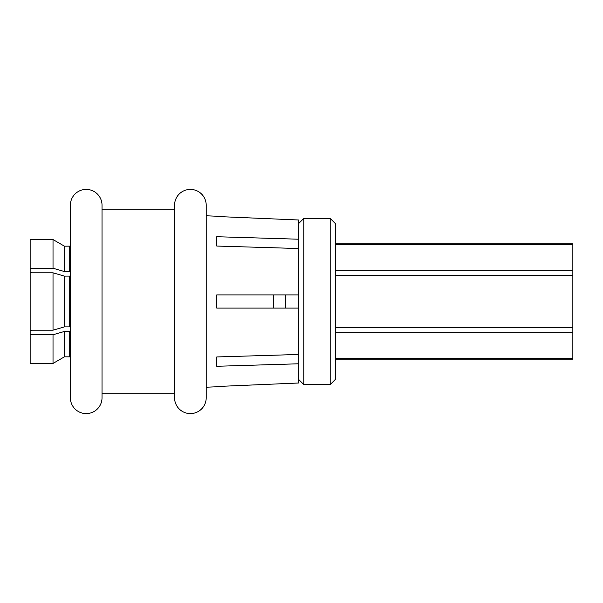 <?xml version="1.0" encoding="UTF-8"?>
<svg xmlns="http://www.w3.org/2000/svg" width="603" height="603" viewBox="0 0 603 603"><rect width="100%" height="100%" fill="white"/><g stroke="black" fill="none" stroke-linecap="round" stroke-linejoin="round"><path stroke-width="0.9" d="M69.609 326.879L64.438 326.879L53.019 330.18L30.15 330.18L31.997 330.18L30.15 330.715L30.15 334.748L53.019 334.748L64.438 331.446L70.378 331.469M70.378 370.076L70.378 232.924M102.028 301.5L102.028 397.776A15.829 15.829 0 0 1 86.199 413.598A15.829 15.829 0 0 1 70.378 397.776L70.378 205.224A15.829 15.829 0 0 1 86.199 189.402A15.829 15.829 0 0 1 102.028 205.224L102.028 209.181L174.561 209.181M102.028 397.776L102.028 205.224M206.211 397.776A15.829 15.829 0 0 1 190.39 413.598A15.829 15.829 0 0 1 174.561 397.776L174.561 205.224A15.829 15.829 0 0 1 190.39 189.402A15.829 15.829 0 0 1 206.211 205.224L206.211 397.776L206.211 205.224M216.763 216.228L206.211 215.776M216.763 386.772L206.211 387.224M298.53 383.003L216.763 386.515L298.53 383.003L298.53 354.466L216.763 356.953L216.763 366.277L298.53 363.79M216.763 366.277L216.763 356.953M298.53 219.997L216.763 216.485L298.53 219.997L298.53 239.21L216.763 236.723L216.763 246.047L298.53 248.534L298.53 294.905L216.763 294.905L216.763 308.095L216.763 294.905L216.763 308.095L298.53 308.095L298.53 354.466M216.763 246.047L216.763 236.723M273.476 308.095L273.476 294.905M285.347 294.905L285.347 308.095M298.53 294.905L298.53 308.095M298.53 239.21L298.53 248.534M298.53 379.31L303.806 384.586L303.806 218.414L298.53 223.69M330.188 384.586L335.456 379.31L335.456 223.69L330.188 218.414L330.188 384.586L303.806 384.586M335.456 358.453L572.85 358.453L572.85 359.162L335.456 359.162M335.456 243.838L572.85 243.838L572.85 244.547L335.456 244.547M335.456 270.739L572.85 270.739L572.85 244.547M572.85 270.739L572.85 275.307L335.456 275.307M335.456 327.693L572.85 327.693L572.85 275.307M572.85 327.693L572.85 332.261L335.456 332.261M572.85 358.453L572.85 332.261M69.714 356.825L64.438 356.825L53.019 363.428L30.15 363.428L53.019 363.428L64.438 356.825L70.378 356.87L69.714 356.825L69.714 331.446M64.438 356.825L64.438 331.446M53.019 363.428L53.019 334.748M30.15 363.428L30.15 334.748M30.15 330.715L31.997 330.18M70.378 326.901L69.714 326.879L69.714 276.121L70.378 276.099L64.438 276.121L64.438 326.879M53.019 330.18L53.019 272.82L64.438 276.121M53.019 272.82L30.15 272.82L30.15 330.18M70.378 271.531L69.714 271.554L69.714 246.175L70.378 246.13L64.438 246.175L53.019 239.572L64.438 246.175L64.438 271.554L53.019 268.252L53.019 239.572L30.15 239.572L30.15 272.285L31.997 272.82L30.15 272.285M69.714 271.554L64.438 271.554M53.019 268.252L30.15 268.252M330.188 218.414L303.806 218.414M174.561 393.819L102.028 393.819"/></g></svg>
